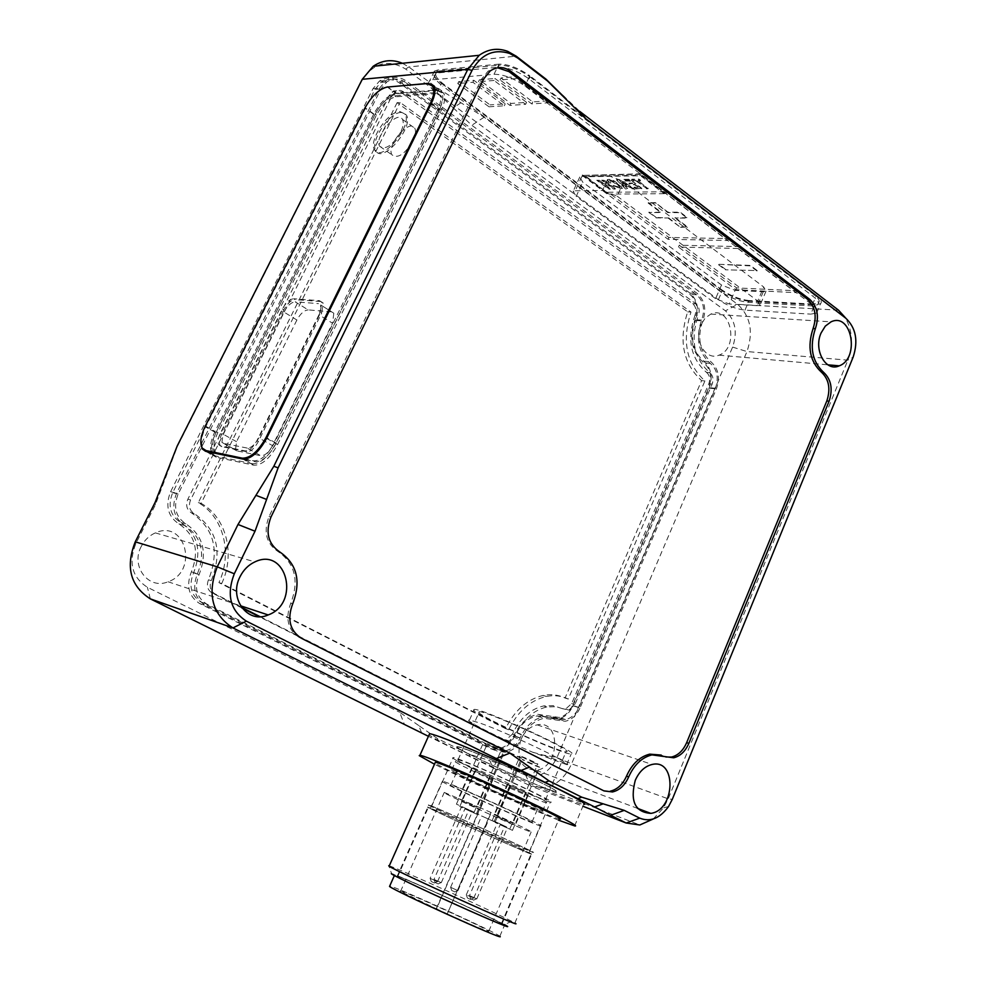 <?xml version="1.0" encoding="UTF-8"?>
<svg xmlns="http://www.w3.org/2000/svg" width="986" height="986" viewBox="0 0 986 986"><rect width="100%" height="100%" fill="white"/><g stroke="black" fill="none" stroke-linecap="round" stroke-linejoin="round"><path stroke-width="0.74" stroke-dasharray="4.93 3.7" d="M532.65 752.219L543.569 755.202C554.317 756.274 561.244 758.801 564.362 762.77L566.802 764.668C576.699 765.752 507.802 732.734 479.455 722.874L469.509 720.014C462.422 719.361 499.766 738.329 532.65 752.219L566.802 764.668M721.505 285.016L715.589 298.672L729.221 304.008L735.112 290.34L763.287 291.733L766.036 291.178L763.719 287.012L623.793 181.56L609.188 175.939L581.863 176.457L579.78 177.012L582.738 182.176L721.505 285.016L735.112 290.34M715.589 298.672L576.169 196.399L582.738 182.176M581.863 176.457L575.245 190.766L573.162 191.284L576.169 196.399M575.245 190.766L602.508 190.508L609.188 175.939M623.793 181.56L617.137 196.152L602.508 190.508M617.137 196.152L757.741 301.001L763.719 287.012M763.287 291.733L757.347 305.648L760.095 305.118L757.741 301.001M757.347 305.648L729.221 304.008M412.961 141.035C415.624 135.378 416.228 131.101 414.761 128.192C409.646 117.975 385.834 145.94 391.984 154.876C397.74 158.943 404.741 154.334 412.961 141.035M272.518 445.635C268.771 452.451 264.877 455.815 260.859 455.754L247.153 448.063C251.159 448.1 255.041 444.711 258.825 437.87L272.518 445.635L332.541 323.248L319.378 315.052L258.825 437.87M319.378 315.052L320.733 304.982L333.823 313.203L332.541 323.248M331.579 311.835L308.174 309.912L295.221 301.852L318.503 303.626M247.153 448.063L223.243 443.281L221.924 442.369L223.058 434.123L283.931 312.032L296.897 320.019C300.434 313.622 304.193 310.257 308.174 309.912M296.897 320.019L236.541 441.691L235.457 449.924L236.788 450.849L260.859 455.754M421.577 732.697L418.68 725.499L437.451 738.563L469.126 754.167L489.869 760.674L493.012 767.835L428.417 736.308M493.012 767.835L515.456 778.521L510.304 767.096L489.869 760.674M402.411 63.264L408.783 66.962L437.537 88.136L484.114 117.211L737.664 304.341C750.482 316.223 753.587 331.974 746.969 351.558L571.597 763.805C565.249 777.609 556.03 785.682 543.939 788.024L530.604 785.978L515.456 778.521M467.537 749.89C496.032 760.477 565.939 793.607 555.266 791.413C547.008 791.142 445.647 744.726 457.701 746.698L467.537 749.89M418.68 725.499L399.626 712.249L404.186 723.773M460.955 102.754L453.264 107.868L434.469 90.219L405.714 69.094C388.077 58.692 373.46 62.574 361.874 80.741L177.27 446.633L155.48 504.585L135.834 543.619C128.254 562.833 132.099 577.389 147.382 587.262L399.626 712.249M453.264 107.868L471.789 125.271L725.413 310.812C735.334 319.92 737.725 332.023 732.61 347.097L556.954 757.642C548.845 773.307 538.319 778.94 525.378 774.565L510.304 767.096M572.952 705.742L709.131 388.139C712.977 376.812 711.165 367.815 703.696 361.159C692.394 351.09 689.658 337.508 695.475 320.425C699.37 309.099 697.533 299.99 689.966 293.064L399.49 81.567C392.748 77.044 386.044 76.908 379.388 81.135L372.979 88.715L170.59 491.731C165.093 505.719 167.879 516.454 178.947 523.936C195.425 535.028 199.566 551.001 191.383 571.843C185.947 585.844 188.696 596.407 199.603 603.518L490.473 748.608L498.904 749.804C505.744 748.337 510.958 743.764 514.544 736.098C519.819 724.87 527.325 718.153 537.087 715.922L558.261 718.942C564.682 717.475 569.575 713.075 572.952 705.742L579.965 708.022L716.403 388.928C720.261 377.552 718.449 368.53 710.968 361.837C699.653 351.719 696.917 338.087 702.747 320.918C706.654 309.555 704.805 300.397 697.225 293.446L406.207 80.963C399.441 76.415 392.724 76.267 386.056 80.519L379.622 88.136L176.593 493.234C171.071 507.309 173.869 518.094 184.974 525.612C201.501 536.754 205.655 552.801 197.446 573.766C191.999 587.841 194.747 598.453 205.68 605.601L497.301 751.147L505.756 752.343C512.609 750.864 517.835 746.266 521.434 738.563C526.721 727.286 534.239 720.519 544.013 718.276L565.237 721.284C571.67 719.817 576.576 715.392 579.965 708.022M520.965 739.352C515.777 758.653 520.83 768.969 536.137 770.3C560.122 767.712 561.268 719.497 537.21 724.858C530.172 726.423 524.749 731.267 520.965 739.352M701.095 324.456C693.515 340.281 705.84 361.172 719.004 355.157C739.537 348.243 731.008 304.76 710.82 314.078L705.236 318.034L701.095 324.456M141.281 546.392C130.3 566.272 148.664 590.17 168.064 581.777C198.975 571.412 185.553 518.944 155.357 532.884C149.256 535.583 144.56 540.082 141.281 546.392M562.994 95.383L579.706 111.344M744.985 310.122L748.805 301.211L814.658 304.884L810.788 314.14L816.716 312.993C818.355 311.219 816.901 308.532 812.341 304.933L524.897 85.992C513.743 78.227 503.452 74.32 494.023 74.283L432.817 79.78L429.649 80.79C427.185 83.391 429.588 87.471 436.847 93.041L718.387 299.695C727.126 305.561 735.987 309.037 744.985 310.122L810.788 314.14M812.341 304.933L816.26 295.566C820.808 299.177 822.25 301.889 820.598 303.688L814.658 304.884M816.26 295.566L529.778 75.786L524.897 85.992M494.023 74.283L498.941 64.139C508.369 64.127 518.648 68.009 529.778 75.786M498.941 64.139L437.611 70.043L432.817 79.78M436.847 93.041L441.568 83.428C434.333 77.845 431.954 73.728 434.444 71.091L437.611 70.043M441.568 83.428L722.233 290.808L718.387 299.695M748.805 301.211C739.808 300.175 730.946 296.712 722.233 290.808M215.897 432.743L374.865 114.696C381.607 102.593 389.076 95.63 397.259 93.806L438.043 90.466L443.688 93.165C445.61 97.059 444.822 102.729 441.309 110.198L277.559 444.587C269.881 458.502 261.956 465.367 253.784 465.182L216.304 457.221L212.877 454.792C210.301 449.801 211.3 442.455 215.897 432.743L205.261 426.778L200.873 440.471M205.261 426.778L365.288 107.893L374.865 114.696M383.961 87.927C376.701 91.587 370.477 98.243 365.288 107.893M497.647 67.787L488.144 71.091L481.451 79.262L269.067 516.491C263.262 531.737 266.171 543.372 277.793 551.384C295.06 563.265 299.387 580.544 290.759 603.259C285.028 618.518 287.887 629.943 299.325 637.523L604.061 790.945M665.895 757.001L661.199 755.066M400.636 132.284C392.354 145.632 385.366 150.291 379.659 146.248C373.595 137.362 397.481 109.236 402.498 119.417C403.94 122.326 403.311 126.615 400.636 132.284M653.25 818.984L663.43 807.941L668.212 798.845L847.874 360.161C853.494 344.619 852.545 330.347 845.027 317.332M283.931 312.032C287.505 305.611 291.264 302.221 295.221 301.852M282.415 308.938L283.808 309.801C287.37 303.392 291.129 300.003 295.085 299.621L293.692 298.758L319.415 300.656L321.658 302.024L320.302 312.069L256.89 440.68C253.094 447.533 249.199 450.935 245.194 450.885L220.408 445.869L218.67 444.649C217.376 442.159 217.881 438.487 220.174 433.63L282.415 308.938C285.977 302.529 289.736 299.128 293.692 298.758M283.808 309.801L221.628 434.444C219.336 439.3 218.843 442.973 220.124 445.462L221.862 446.683L246.673 451.711C250.678 451.761 254.573 448.371 258.357 441.518L321.719 312.956L320.302 312.069M319.415 300.656L323.063 302.912L321.719 312.956M401.117 112.429C389.113 112.355 369.627 141.935 375.888 150.759C382.395 164.366 414.428 126.837 406.343 114.98L401.117 112.429M399.811 111.48L405.024 114.031C413.097 125.888 381.052 163.429 374.557 149.835C368.308 141.01 387.794 111.418 399.811 111.48M320.832 301.543L295.085 299.621M434.875 92.61L394.782 95.839C387.621 97.429 381.077 103.53 375.161 114.142L216.439 431.708C212.421 440.212 211.534 446.633 213.777 450.996L216.797 453.116L253.685 460.832C260.834 460.967 267.761 454.965 274.465 442.8L437.698 109.89C440.767 103.345 441.469 98.378 439.793 94.976L436.194 93.584L441.112 95.938C442.8 99.352 442.098 104.319 439.029 110.851L275.957 443.638C269.252 455.803 262.325 461.805 255.177 461.658L218.263 453.93L215.244 451.798C212.988 447.447 213.863 441.013 217.881 432.521L376.467 115.066C382.383 104.454 388.915 98.366 396.076 96.776L436.194 93.584M252.268 463.716C260.44 463.888 268.365 457.023 276.043 443.096L439.386 109.766C442.899 102.297 443.688 96.616 441.777 92.733L436.145 90.046L396.027 93.337C387.843 95.174 380.374 102.137 373.62 114.24L215.01 431.437C210.412 441.149 209.402 448.494 211.978 453.486L215.404 455.914L252.268 463.716L244.183 459.217M397.087 102.692L198.334 502.638C223.514 516.602 232.782 553.319 218.917 582.615L505.547 728.617C514.63 710.327 527.177 699.259 543.163 695.426C550.989 693.885 558.286 694.748 565.064 698.014L701.601 380.621C683.064 363.477 678.43 340.552 687.686 311.835L397.087 102.692L400.143 102.47L691.001 312.057C681.733 340.823 686.367 363.797 704.916 380.966L568.256 699.049C561.478 695.771 554.169 694.908 546.343 696.461C530.332 700.307 517.786 711.399 508.69 729.726L221.727 583.502C235.617 554.144 226.336 517.342 201.107 503.353L400.143 102.47M687.686 311.835L691.001 312.057M701.601 380.621L704.916 380.966M565.064 698.014L568.256 699.049M505.547 728.617L508.69 729.726M218.917 582.615L221.727 583.502M198.334 502.638L201.107 503.353M241.989 608.017L211.953 592.869C207.467 589.924 206.308 585.561 208.49 579.78C219.952 550.718 214.245 528.397 191.346 512.806C186.699 509.651 185.528 505.115 187.845 499.224L389.396 95.124L393.907 90.922L397.666 90.687L400.624 92.055L692.714 303.688C695.87 306.56 696.646 310.356 695.044 315.089L698.359 315.298C699.961 310.565 699.185 306.757 696.03 303.885L403.693 91.797L400.723 90.429L396.964 90.663L392.453 94.878L190.606 499.927C188.289 505.843 189.46 510.378 194.119 513.546C217.043 529.162 222.762 551.531 211.275 580.668C209.106 586.46 210.252 590.836 214.751 593.782L241.422 607.253M400.624 92.055L403.693 91.797M695.044 315.089C686.761 339.147 690.582 358.238 706.494 372.375L709.809 372.708C693.897 358.547 690.077 339.418 698.359 315.298M706.494 372.375C709.673 375.136 710.462 378.907 708.848 383.714L571.67 703.573L565.607 709.045L562.094 708.564L568.799 710.093L574.863 704.608L712.163 384.072C713.79 379.253 713.001 375.469 709.809 372.708M562.094 708.564L553.245 705.643L543.656 705.927C530.185 709.119 519.795 718.511 512.486 734.089L515.629 735.211C522.95 719.595 533.34 710.191 546.823 706.987L556.424 706.691L565.286 709.624M512.486 734.089L505.978 739.919L502.392 739.414L259.182 616.694M260.107 616.681L505.522 740.548L509.109 741.053L515.629 735.211M208.49 579.78L211.275 580.668M405.48 82.405C399.256 78.153 393.044 77.993 386.869 81.912L380.892 89.048L178.133 494.06C173.055 507.014 175.631 516.947 185.861 523.862C203.264 535.583 207.676 552.505 199.086 574.604C193.983 587.557 196.46 597.331 206.542 603.95L497.942 749.594L505.695 750.691C512.03 749.311 516.837 745.046 520.127 737.898C525.711 725.992 533.66 718.843 543.976 716.452L565.483 719.57C571.35 718.227 575.836 714.184 578.93 707.467L715.405 388.287C718.954 377.774 717.253 369.479 710.302 363.39C698.334 352.692 695.426 338.26 701.601 320.093C705.273 309.629 703.61 301.186 696.609 294.765L405.48 82.405L399.379 82.947L690.015 294.407C696.991 300.804 698.655 309.222 694.994 319.637C688.832 337.73 691.728 352.101 703.696 362.774C710.635 368.838 712.336 377.096 708.798 387.572L572.57 705.409C569.464 712.089 564.99 716.107 559.136 717.438L537.666 714.32C527.362 716.686 519.437 723.798 513.866 735.655C510.588 742.778 505.781 747.018 499.471 748.386L491.718 747.289L200.996 602.064C190.951 595.482 188.474 585.746 193.576 572.854C202.13 550.866 197.73 534.03 180.376 522.346C170.171 515.456 167.608 505.571 172.673 492.692L374.84 89.566L380.818 82.467C386.98 78.56 393.167 78.72 399.379 82.947M199.086 574.604L193.576 572.854M557.595 718.363L551.26 716.23M701.601 320.093L694.994 319.637M619.011 179.44L634.134 188.412L632.272 188.437L628.637 186.243L625.407 186.28L627.638 188.486L625.802 188.499L616.755 179.477L619.011 179.44L616.755 179.477M626.788 185.097L619.541 180.672L624.175 185.134L626.788 185.097L623.965 185.602L619.578 180.672M626.578 185.578L619.541 180.672M616.533 179.957L625.592 188.979L627.429 188.955L625.186 186.761L628.637 186.243M628.427 186.711L632.272 188.437M632.063 188.905L634.134 188.412M633.912 188.893L618.789 179.92M613.317 185.405L620.342 187.525C621.057 186.44 608.756 178.109 609.668 180.635L611.184 182.435L609.447 182.459L607.376 179.735C610.963 178.244 616.028 181.141 622.536 188.437L613.095 185.873L622.326 188.918C623.509 186.872 607.906 176.938 607.166 180.204L609.225 182.928L610.963 182.903L609.447 181.104C608.547 178.589 620.847 186.921 620.12 188.006L613.095 185.873M648.283 188.264L646.483 188.289L636.093 180.413L633.468 180.45L631.841 179.23L638.977 179.107L640.592 180.339L637.905 180.389L648.073 188.745L637.905 180.389M637.683 180.869L640.37 180.832L638.755 179.6L631.632 179.711L633.468 180.45M633.246 180.931L636.093 180.413M635.884 180.894L646.483 188.289M646.261 188.757L648.073 188.745M605.047 184.542L610.568 188.671L608.855 188.683L596.949 179.797L598.662 179.772L603.444 183.347L606.624 183.297L601.842 179.723L603.568 179.698L615.486 188.609L613.76 188.634L608.226 184.505L604.837 185.011L608.017 184.974L613.538 189.102L615.276 189.09L603.346 180.167L601.62 180.191L606.415 183.778L603.235 183.815L598.453 180.241L596.727 180.278L608.633 189.152L610.359 189.139L604.837 185.011M623.867 179.366L629.894 179.267L641.886 188.338L635.711 188.4L634.109 187.192L638.497 187.143L634.676 184.246L630.67 184.308L629.056 183.088L633.061 183.039L629.734 180.512L625.481 180.586L623.867 179.366L625.481 180.586M625.26 181.054L629.512 180.993L632.839 183.507L628.846 183.569L630.448 184.776L634.454 184.727L638.497 187.143M638.275 187.611L634.109 187.192M633.899 187.66L635.711 188.4M635.502 188.881L641.886 188.338M641.676 188.807L629.894 179.267M629.672 179.735L623.645 179.834M582.171 175.409L668.052 239.278L727.409 240.498L640.469 174.275L582.171 175.409L640.678 173.795L666.166 193.207L666.807 191.765L728.235 238.6L668.865 237.441L608.165 192.258L666.807 191.765M664.379 193.219L640.801 175.274L585.906 176.297L608.978 194.094L585.684 176.765L640.58 175.754L664.157 193.7L666.166 193.207M582.381 174.941L607.524 193.65L609.188 193.638M664.157 193.7L608.978 194.094M438.856 72.828L439.818 70.881L436.625 71.929C434.148 74.566 436.515 78.67 443.737 84.254L442.788 86.176C435.565 80.593 433.187 76.501 435.664 73.876L438.856 72.828L498.201 67.233C507.63 67.233 517.896 71.115 529.001 78.88L813.364 296.613C817.924 300.225 819.378 302.936 817.714 304.736L811.798 305.919L748.091 302.32C739.081 301.285 730.207 297.809 721.481 291.918L442.788 86.176M439.818 70.881L499.187 65.212L498.201 67.233M529.001 78.88L529.975 76.846C518.87 69.082 508.603 65.199 499.187 65.212M529.975 76.846L814.14 294.74L813.364 296.613M811.798 305.919L812.575 304.07L818.491 302.875C820.155 301.075 818.7 298.364 814.14 294.74M812.575 304.07L748.855 300.533L748.091 302.32M721.481 291.918L722.257 290.143C730.971 296.034 739.845 299.51 748.855 300.533M722.257 290.143L443.737 84.254M737.935 248.521L678.454 247.018L735.827 289.674L795.875 292.645L737.935 248.521L738.748 246.623L796.651 290.784L736.604 287.887L679.268 245.194L738.748 246.623M494.035 80.458L478.456 81.789L509.91 105.391L525.637 104.319L494.035 80.458L494.997 78.473L526.573 102.359L510.847 103.444L479.406 79.829L494.997 78.473M516.146 78.572L500.087 79.94L531.75 103.912L547.945 102.815L516.146 78.572L517.108 76.563L548.894 100.818L532.699 101.928L501.048 77.956L517.108 76.563M489.019 106.808L504.302 105.773L472.898 82.269L457.763 83.563L489.019 106.808L489.956 104.886L458.712 81.628L473.847 80.31L505.239 103.826L489.956 104.886M725.536 269.363L718.782 264.31L750.408 265.407L757.199 270.558L725.339 269.819L757.199 270.558M757.001 271.027L750.21 265.875L718.782 264.31M718.584 264.766L725.339 269.819M655.061 203.042L648.147 203.042L655.271 202.561L667.953 212.138L680.241 212.187L687.439 217.647L674.929 218.029L687.23 218.128L680.032 212.656L667.744 212.606L655.271 202.561M648.147 203.042L660.805 212.569L648.813 212.52L661.014 212.101L648.357 202.574M648.813 212.52L656.183 217.425L649.022 212.052M655.973 217.881L667.99 217.98L656.183 217.425M667.99 217.98L680.451 227.347L668.2 217.512M680.451 227.347L687.624 226.977L680.648 226.879M687.415 227.446L674.929 218.029M675.139 217.561L687.624 226.977M678.454 247.018L679.268 245.194M735.827 289.674L736.604 287.887M795.875 292.645L796.651 290.784M478.456 81.789L479.406 79.829M509.91 105.391L510.847 103.444M525.637 104.319L526.573 102.359M500.087 79.94L501.048 77.956M547.945 102.815L548.894 100.818M531.75 103.912L532.699 101.928M504.302 105.773L505.239 103.826M472.898 82.269L473.847 80.31M457.763 83.563L458.712 81.628M727.409 240.498L728.235 238.6M668.052 239.278L668.865 237.441M607.524 193.65L608.165 192.258M389.26 865.881C396.557 867.705 492.63 911.187 511.709 921.294L514.877 923.044L559.05 818.836C550.57 817.899 441.42 768.649 435.072 762.905M511.709 921.294L504.413 924.621C486.653 914.983 395.078 873.621 391.602 873.67L388.817 865.77M396.853 876.061L397.087 876.492C403.052 881.04 514.113 931.154 501.985 923.845C496.143 919.544 400.23 875.95 396.853 876.061M478.703 712.249C479.27 716.465 559.37 752.626 566.063 751.689C578.129 752.799 486.48 710.61 479.295 711.756L478.703 712.249M457.578 760.033L458.071 759.787C464.677 760.046 557.065 802.345 545.517 799.806C539.33 799.461 458.724 763.004 457.578 760.033M452.66 757.84C454.127 761.217 543.508 801.643 550.422 802.037C563.326 804.884 460.511 757.827 453.203 757.544L452.66 757.84M431.227 806.252L431.646 806.24C438.289 808.138 541.943 855.306 529.63 850.844C523.295 848.971 433.335 808.212 431.227 806.252M428.368 804.958C430.709 807.09 525.76 850.154 532.502 852.138C545.554 856.883 435.812 806.942 428.799 804.946L428.368 804.958M574.628 825.911L583.712 804.329C572.472 804.046 436.847 742.951 429.132 734.73M457.134 747.043L457.701 746.698C465.195 746.624 568.367 793.915 555.266 791.413C548.191 791.327 458.465 750.765 457.134 747.043M558.483 820.155C528.286 808.187 463.223 778.829 434.493 764.212M473.551 709.957L474.217 709.402C482.216 708.096 584.735 755.301 571.19 754.031C563.672 755.066 474.389 714.751 473.551 709.957M496.71 816.79L515.284 825.208L496.71 816.79M509.7 786.779L528.2 795.147L509.7 786.779M494.023 814.584L512.942 823.162L494.023 814.584M507.26 784.03L526.105 792.559L507.26 784.03M461.547 800.952L480.046 809.333L461.547 800.952M474.66 771.077L493.086 779.421L474.66 771.077M458.219 798.463L477.051 807.004L458.219 798.463M471.579 768.045L490.338 776.537L471.579 768.045M480.539 807.916L444.279 792.411C434.062 789.355 524.379 830.532 531.146 832.024C532.428 831.814 519.043 825.307 490.979 812.476L480.539 807.916L436.539 908.895L447.324 913.837L490.979 812.476M446.991 913.862C475.535 926.68 489.463 932.46 488.797 931.178C483.202 926.704 391.504 885.354 400.55 891.406L436.539 908.895M436.169 908.907L480.293 807.657M500.284 936.7L499.865 936.195C494.085 931.45 397.013 887.227 389.729 886.007M505.054 925.484L504.61 925.028C497.351 919.802 383.147 868.247 394.474 875.322C399.65 879.438 506.237 927.789 505.054 925.484M501.874 924.03L501.455 923.599C494.627 918.681 386.894 870.046 397.617 876.739C402.522 880.634 502.848 926.137 501.874 924.03M531.59 854.196L531.047 854.086C523.258 851.645 416.659 803.159 428.355 807.361C434.197 809.013 533.512 854.061 531.59 854.196M529.482 853.235L528.964 853.136C521.508 850.807 419.186 804.256 430.426 808.31C436.034 809.9 531.232 853.075 529.482 853.235M541.129 825.911L540.562 825.935C532.748 824.518 430.845 778.016 442.443 781.158C448.408 781.91 543.224 824.912 541.129 825.911M532.465 822.016L531.996 822.041C525.6 820.894 441.272 782.416 450.935 785.041C455.902 785.694 533.919 821.067 532.465 822.016M538.036 808.988L537.555 809.062C531.01 808.273 446.855 769.819 456.654 772.087C461.756 772.408 539.625 807.707 538.036 808.988M543.015 811.219L542.46 811.293C535.102 810.406 440.828 767.33 451.773 769.844C457.467 770.189 544.975 809.876 543.015 811.219M546.712 802.555L546.145 802.666C538.676 802.037 444.538 758.986 455.581 761.229C461.374 761.34 548.771 800.965 546.712 802.555M438.252 883.949L435.134 882.532L438.252 883.949M441.297 882.704L434 879.389L441.297 882.704M472.109 812.131L464.911 808.877L472.109 812.131M477.286 814.473L459.796 806.536L477.286 814.473M504.684 751.566L504.573 751.628C503.156 751.702 485.124 743.419 487.355 743.715L504.684 751.566M454.903 891.923L451.736 890.481L454.903 891.923M457.972 890.666L450.602 887.301L457.972 890.666M488.933 819.292L481.649 815.989L488.933 819.292M494.171 821.646L476.485 813.635L494.171 821.646M521.705 758.049L521.582 758.098C520.127 758.172 501.899 749.804 504.166 750.112L521.705 758.049M434.444 882.988L431.264 881.533L434.444 882.988M437.55 881.718L430.118 878.341L437.55 881.718M468.966 809.851L461.633 806.523L468.966 809.851M474.241 812.23L456.432 804.145L474.241 812.23M502.182 748.189L502.059 748.251C500.568 748.325 482.216 739.882 484.533 740.19L502.182 748.189M473.785 900.156L470.642 898.727L473.785 900.156M476.83 898.912L469.509 895.571L476.83 898.912M507.346 828.03L500.124 824.752L507.346 828.03M512.547 830.372L494.984 822.41L512.547 830.372M539.699 767.194L539.576 767.244C538.159 767.318 520.053 759.023 522.284 759.319L539.699 767.194M470.039 899.195L467.438 898.036L470.039 899.195M472.331 897.519L466.279 894.82L472.331 897.519M503.415 825.455L497.499 822.694L503.415 825.455M506.631 827.007L492.273 820.315L506.631 827.007M534.227 762.954L520.103 756.077C521.557 755.991 540.045 764.47 537.703 764.15L534.227 762.954M525.378 774.565L530.604 785.978L582.911 806.252M470.347 757.026L469.126 754.167M437.451 738.563L438.634 741.435M434.469 90.219L437.537 88.136M484.114 117.211L471.789 125.271M566.814 100.042L565.064 97.897M405.714 69.094L408.783 66.962L516.171 56.153M838.531 310.183L737.664 304.341L725.413 310.812M166.412 475.523L166.227 474.019M177.221 445.968L177.27 446.633M155.48 504.585L155.085 502.441M301.272 638.188L299.325 637.523M290.759 603.259L292.694 603.863M279.728 551.926L277.793 551.384M269.067 516.491L271.002 516.972M481.451 79.262L483.571 79.077M601.645 790.008L603.789 790.809M662.925 755.88L665.106 756.619M170.59 491.731L176.593 493.234M178.947 523.936L184.974 525.612M191.383 571.843L197.446 573.766M199.603 603.518L205.68 605.601M490.473 748.608L497.301 751.147M514.544 736.098L521.434 738.563M549.892 717.722L556.856 720.076M150.34 598.872L147.382 587.262M556.954 757.642L571.597 763.805L668.212 798.845L672.267 799.399M732.61 347.097L746.969 351.558L847.874 360.161L853.136 357.129M135.255 541.819L135.834 543.619M362.244 79.311L361.874 80.741M428.639 83.551L438.043 90.466M441.309 110.198L431.498 103.049M266.602 438.351L277.559 444.587M253.784 465.182L242.802 459.069M205.519 451.268L216.304 457.221M372.979 88.715L379.622 88.136M399.49 81.567L406.207 80.963M689.966 293.064L697.225 293.446M695.475 320.425L702.747 320.918M703.696 361.159L710.968 361.837M709.131 388.139L716.403 388.928M236.541 441.691L223.058 434.123M236.788 450.849L223.243 443.281M397.259 93.806L387.855 87.014M220.174 433.63L221.628 434.444M256.89 440.68L258.357 441.518M220.408 445.869L221.862 446.683M245.194 450.885L246.673 451.711M394.782 95.839L396.076 96.776M375.161 114.142L376.467 115.066M216.439 431.708L217.881 432.521M216.797 453.116L218.263 453.93M253.685 460.832L255.177 461.658M274.465 442.8L275.957 443.638M437.698 109.89L439.029 110.851M276.043 443.096L266.836 437.858M431.141 103.776L439.386 109.766M205.334 426.014L215.01 431.437M215.404 455.914L207.886 451.761M373.62 114.24L364.906 108.066M387.325 87.051L396.027 93.337M436.145 90.046L427.32 83.563M692.714 303.688L696.03 303.885M708.848 383.714L712.163 384.072M571.67 703.573L574.863 704.608M502.392 739.414L505.522 740.548M211.953 592.869L214.751 593.782M191.346 512.806L194.119 513.546M187.845 499.224L190.606 499.927M389.396 95.124L392.453 94.878M380.892 89.048L374.84 89.566M178.133 494.06L172.673 492.692M185.861 523.862L180.376 522.346M206.542 603.95L200.996 602.064M497.942 749.594L491.718 747.289M520.127 737.898L513.866 735.655M578.93 707.467L572.57 705.409M715.405 388.287L708.798 387.572M710.302 363.39L703.696 362.774M696.609 294.765L690.015 294.407M447.324 913.837L491.201 812.71M543.569 755.202L564.362 762.77M333.823 313.203L320.733 304.982M379.659 146.248L391.984 154.876M402.498 119.417L414.761 128.192M168.064 581.777L240.473 605.761M155.357 532.884L254.881 561.897M719.004 355.157L827.846 364.82M710.82 314.078L831.013 321.855M536.137 770.3L637.498 808.372M537.21 724.858L652.042 764.483M498.904 749.804L505.756 752.343M537.087 715.922L544.013 718.276M558.261 718.942L565.237 721.284M469.509 720.014L474.217 709.402M566.667 764.655L571.19 754.031M668.557 806.486L663.43 807.941M543.939 788.024L639.84 824.974M816.716 312.993L820.598 303.688M433.963 86.004L443.688 93.165M579.78 177.012L573.162 191.284M766.036 291.178L760.095 305.118M434.444 71.091L429.649 80.79M488.144 71.091L490.252 70.906M379.388 81.135L386.056 80.519M221.924 442.369L235.457 449.924M212.877 454.792L207.072 451.588M321.658 302.024L323.063 302.912M374.557 149.835L375.888 150.759M405.024 114.031L406.343 114.98M218.67 444.649L220.124 445.462M213.777 450.996L215.244 451.798M439.793 94.976L441.112 95.938M211.978 453.486L202.192 448.075M441.777 92.733L434.555 87.421M543.163 695.426L546.343 696.461M565.607 709.045L568.799 710.093M543.656 705.927L546.823 706.987M505.978 739.919L509.109 741.053M392.181 91.797L395.238 91.55M505.695 750.691L499.471 748.386M543.976 716.452L537.666 714.32M565.483 719.57L559.136 717.438M386.869 81.912L380.818 82.467M435.664 73.876L436.625 71.929M817.714 304.736L818.491 302.875M545.517 799.806L566.063 751.689M458.071 759.787L479.295 711.756M529.63 850.844L550.422 802.037M431.646 806.24L453.203 757.544M501.985 923.845L532.502 852.138M397.087 876.492L428.799 804.946M509.811 786.754L496.808 816.79M528.2 795.147L515.284 825.208M507.383 784.006L494.134 814.584M526.105 792.559L512.942 823.162M474.759 771.027L461.633 800.94M493.086 779.421L480.046 809.333M471.69 767.995L458.305 798.45M490.338 776.537L477.051 807.004M488.797 931.178L531.146 832.024M400.55 891.406L444.279 792.411M447.287 913.775L491.139 812.723M499.865 936.195L504.61 925.028M501.455 923.599L531.047 854.086M397.617 876.739L428.355 807.361M528.964 853.136L540.562 825.935M430.426 808.31L442.443 781.158M531.996 822.041L537.555 809.062M450.935 785.041L456.654 772.087M542.46 811.293L546.145 802.666M451.773 769.844L455.581 761.229M438.166 883.9L441.087 882.581M435.134 882.532L434 879.389L464.911 808.877M441.272 882.68L472.072 812.144M477.199 814.473L504.573 751.628M459.796 806.536L487.355 743.715M454.805 891.874L457.75 890.543M451.736 890.481L450.602 887.301M457.948 890.641L488.896 819.292M450.614 887.326L481.649 815.989M494.072 821.646L521.582 758.098M476.485 813.635L504.166 750.112M434.358 882.938L437.328 881.595M431.264 881.533L430.118 878.341L461.633 806.523M437.525 881.694L468.929 809.851M474.143 812.23L502.059 748.251M456.432 804.145L484.533 740.19M473.687 900.095L476.608 898.776M470.642 898.727L469.509 895.571L500.124 824.752M476.793 898.887L507.309 828.018M512.449 830.36L539.576 767.244M494.984 822.41L522.284 759.319M470.544 899.442L473.514 898.086M467.438 898.036L466.279 894.82M473.711 898.197L504.82 826.034M466.304 894.844L497.499 822.694M510.058 828.413L537.703 764.15M492.273 820.315L520.103 756.077"/><path stroke-width="1.48" d="M521.064 770.448L496.266 758.567L509.848 753.107L529.581 767.096L521.064 770.448L594.644 806.955L603.149 803.824L624.212 810.369L610.642 815.299L626.172 823.002L639.84 824.974L653.25 818.984M529.581 767.096L549.005 780.887L581.728 797.169L603.149 803.824M565.064 97.897L545.924 79.09L516.171 56.153L507.704 51.346C497.647 47.685 488.156 49.004 479.208 55.29L467.832 69.291L273.837 466.255L237.996 524.478L217.265 566.827C206.85 593.966 212.089 614.327 232.942 627.934L496.266 758.567M428.417 736.308L150.34 598.872C130.362 586.017 125.333 566.999 135.255 541.819L155.085 502.441L177.221 445.968L362.244 79.311L373.164 66.308C382.42 60.047 392.169 59.037 402.411 63.264M610.642 815.299L594.644 806.955M255.953 495.317L266.602 499.434L278.101 467.869L472.035 70.4C481.242 54.193 493.776 48.536 509.651 53.441L517.638 57.977L547.427 80.926L585.906 118.85L845.902 318.305C855.971 328.03 858.387 340.971 853.136 357.129L672.267 799.399L668.557 806.486C659.88 818.405 650.279 822.299 639.729 818.146L624.212 810.369M845.027 317.332L838.531 310.183L579.706 111.344L585.906 118.85M387.855 87.014L428.355 83.342L433.963 86.004C435.849 89.886 435.036 95.568 431.498 103.049L266.602 438.351C258.874 452.315 250.937 459.229 242.802 459.069L205.519 451.268L202.118 448.852L200.873 440.471M387.695 86.891L383.961 87.927M266.602 499.434L255.017 531.22L234.298 573.778C226.262 594.804 230.293 610.593 246.377 621.155L509.848 753.107M240.029 576.736C243.505 569.846 248.447 564.892 254.881 561.897C286.692 546.429 300.681 603.309 268.167 614.944C247.732 624.311 228.419 598.514 240.029 576.736M821.067 332.997L825.307 326.12L831.013 321.855C851.621 311.822 860.186 358.325 839.246 365.831C825.812 372.338 813.29 349.993 821.067 332.997M635.267 780.345C639.187 771.57 644.782 766.282 652.042 764.483C676.803 758.345 675.496 810.172 650.822 813.376C635.058 812.217 629.881 801.199 635.267 780.345M604.061 790.945L612.491 791.955L603.789 790.809L301.272 638.188C289.822 630.596 286.963 619.159 292.694 603.863C301.334 581.124 297.008 563.807 279.728 551.926C268.081 543.902 265.172 532.255 271.002 516.972L483.571 79.077L490.252 70.906C497.19 66.345 504.154 66.53 511.142 71.448L809.789 299.399L807.522 299.276C815.237 306.658 817.086 316.42 813.08 328.548C807.09 346.862 809.851 361.381 821.35 372.116C828.955 379.203 830.779 388.817 826.823 400.957L686.65 742.655C683.162 750.58 678.121 755.387 671.528 757.051L673.709 757.79C680.315 756.114 685.356 751.307 688.844 743.37L686.65 742.655M813.08 328.548L815.348 328.695C819.354 316.555 817.505 306.794 809.789 299.399M815.348 328.695C809.358 347.035 812.119 361.579 823.618 372.338L821.35 372.116M826.823 400.957L829.09 401.203C833.047 389.051 831.223 379.425 823.618 372.338M829.09 401.203L688.844 743.37M661.199 755.066L649.749 754.142L651.931 754.882L673.709 757.79M651.931 754.882C641.874 757.433 634.121 764.779 628.661 776.943L626.492 776.167C622.77 784.474 617.384 789.466 610.334 791.154M612.491 791.955C619.553 790.267 624.939 785.263 628.661 776.943M649.749 754.142C639.704 756.681 631.952 764.027 626.492 776.167M665.895 757.001L671.528 757.051M497.647 67.787L509.022 71.633L807.522 299.276M266.836 437.858L266.072 437.427C258.344 451.391 250.419 458.293 242.285 458.157L244.183 459.217M266.072 437.427L430.463 103.271L431.141 103.776M207.886 451.761L202.192 448.075C199.653 443.096 200.7 435.738 205.334 426.014L364.906 108.066C371.697 95.925 379.166 88.925 387.325 87.051L427.32 83.563L432.916 86.226C434.814 90.096 433.988 95.778 430.463 103.271M205.593 450.491L242.285 458.157M259.182 616.694L241.989 608.017M241.422 607.253L260.107 616.681M514.877 923.044C529.679 931.647 396.249 871.402 389.1 866.238L388.718 865.745M391.516 873.658C388.164 873.066 421.367 889.064 457.356 905.296C493.444 921.59 516.615 931.043 504.413 924.621M435.072 762.905L435.344 762.289C444.329 763.041 575.442 822.99 559.05 818.836M429.132 734.73L429.588 733.707C435.689 734.237 477.544 751.332 519.462 770.571C561.478 789.811 590.688 805.291 583.712 804.329M434.493 764.212L419.223 755.646L419.962 755.214C425.878 756.2 467.697 773.739 509.774 792.99C551.938 812.254 581.432 827.316 574.628 825.911L558.483 820.155M389.729 886.007L389.532 886.463C394.548 890.962 501.319 939.399 500.284 936.7M581.728 797.169L578.326 798.438M150.34 598.872L232.942 627.934L246.377 621.155M582.911 806.252L626.172 823.002L639.729 818.146M545.591 782.194L549.005 780.887M545.924 79.09L547.427 80.926M135.255 541.819L217.265 566.827L234.298 573.778M362.244 79.311L467.832 69.291L472.035 70.4M278.101 467.869L273.837 466.255M237.996 524.478L255.017 531.22M838.531 310.183L845.902 318.305M516.171 56.153L517.638 57.977M509.022 71.633L511.142 71.448M240.473 605.761L268.167 614.944M827.846 364.82L839.246 365.831M637.498 808.372L650.822 813.376M509.651 53.441L507.704 51.346M373.164 66.308L479.208 55.29M207.072 451.588L202.118 448.852M434.555 87.421L432.916 86.226M435.344 762.289L389.1 866.238M429.588 733.707L419.962 755.214M389.532 886.463L394.363 875.58"/></g></svg>
